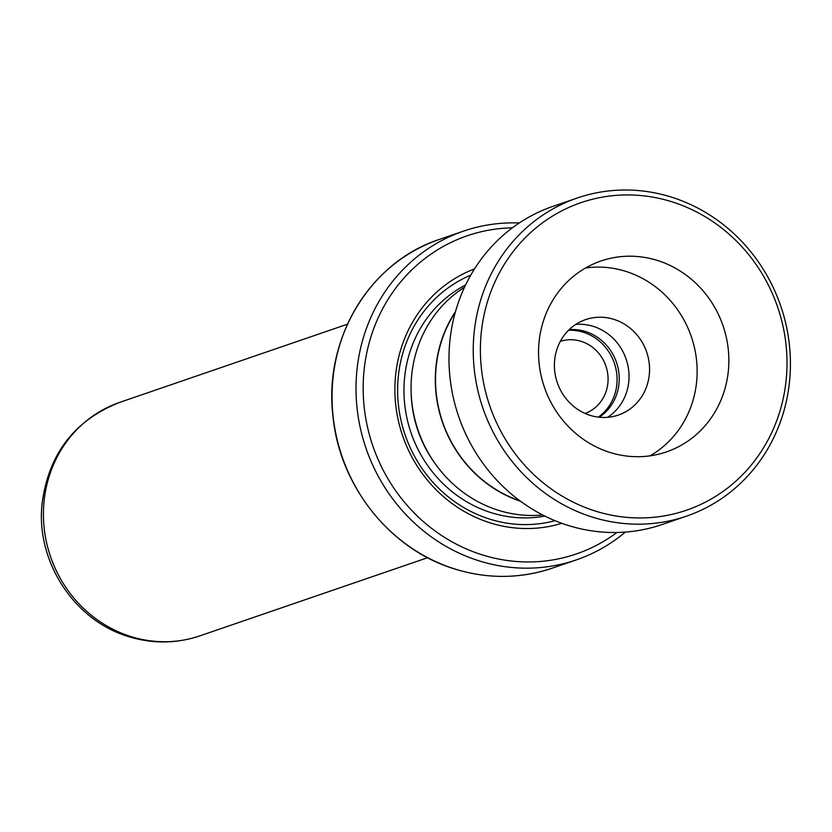 <?xml version="1.0" encoding="UTF-8"?>
<svg xmlns="http://www.w3.org/2000/svg" width="832" height="832" viewBox="0 0 832 832"><rect width="100%" height="100%" fill="white"/><g stroke="black" fill="none" stroke-linecap="round" stroke-linejoin="round"><path stroke-width="1.25" d="M599.279 417.227A47.653 44.606 71.1 0 0 618.613 370.926A47.653 44.606 71.1 0 0 585.738 331.594A47.653 44.606 71.1 0 0 569.213 329.628M598.354 417.123A47.653 44.606 71.1 0 0 616.325 370.885A47.653 44.606 71.1 0 0 583.586 332.332A47.653 44.606 71.1 0 0 568.537 330.283M585.083 413.442A38.126 35.682 71.1 0 0 608.026 377.021A38.126 35.682 71.1 0 0 581.287 341.38A38.126 35.682 71.1 0 0 560.342 341.338M455.291 312.291A123.115 115.242 71.1 0 0 520.021 500.874M464.506 287.248A123.334 115.45 71.1 0 0 412.474 407.139A123.334 115.45 71.1 0 0 497.723 510.078A123.334 115.45 71.1 0 0 542.672 514.966M474.5 268.902A134.545 125.944 71.1 0 0 395.127 397.738A134.545 125.944 71.1 0 0 489.424 522.642A134.545 125.944 71.1 0 0 561.829 523.307M470.746 275.153A130.062 121.742 71.1 0 0 397.998 400.348A130.062 121.742 71.1 0 0 489.018 518.898A130.062 121.742 71.1 0 0 555.027 520.686M512.377 227.822A168.189 157.435 71.1 0 0 363.938 371.592A168.189 157.435 71.1 0 0 481.343 554.58A168.189 157.435 71.1 0 0 616.959 532.47M625.352 532.074A173.794 162.677 -108.9 0 1 576.316 559.894A173.794 162.677 -108.9 0 1 478.13 560.55A173.794 162.677 -108.9 0 1 356.19 396.604A173.794 162.677 -108.9 0 1 463.466 231.14A173.794 162.677 -108.9 0 1 519.251 222.976M455.478 311.605A123.334 115.45 71.1 0 0 520.593 501.301M680.732 204.859A162.583 152.183 71.1 0 0 487.781 300.706A162.583 152.183 71.1 0 0 586.664 508.04A162.583 152.183 71.1 0 0 779.615 412.204A162.583 152.183 71.1 0 0 680.732 204.859M583.17 513.906A168.189 157.435 -108.9 0 1 473.262 353.621A168.189 157.435 -108.9 0 1 577.231 198.016A168.189 157.435 -108.9 0 1 680.493 200.273A168.189 157.435 -108.9 0 1 790.4 360.568A168.189 157.435 -108.9 0 1 686.431 516.173A168.189 157.435 -108.9 0 1 583.17 513.906M604.5 450.538A100.911 94.463 71.1 0 0 666.463 451.901A100.911 94.463 71.1 0 0 728.842 358.53A100.911 94.463 71.1 0 0 662.896 262.361A100.911 94.463 71.1 0 0 600.933 261.009A100.911 94.463 71.1 0 0 538.554 354.37A100.911 94.463 71.1 0 0 604.5 450.538M650.083 455.822A100.911 94.463 71.1 0 0 696.571 360.485A100.911 94.463 71.1 0 0 631.176 273.25A100.911 94.463 71.1 0 0 585.593 267.966M587.382 414.388A50.461 47.226 71.1 0 0 618.363 415.064A50.461 47.226 71.1 0 0 649.553 368.378A50.461 47.226 71.1 0 0 616.574 320.299A50.461 47.226 71.1 0 0 585.603 319.613A50.461 47.226 71.1 0 0 554.414 366.298A50.461 47.226 71.1 0 0 587.382 414.388M575.775 324.418A50.461 47.226 -108.9 0 1 596.055 327.34A50.461 47.226 -108.9 0 1 628.597 369.626A50.461 47.226 -108.9 0 1 607.662 417.31M686.431 516.173L662.178 524.493A168.189 157.435 -108.9 0 1 558.917 522.236A168.189 157.435 -108.9 0 1 449.01 361.951A168.189 157.435 -108.9 0 1 552.978 206.346L577.231 198.016M119.746 402.355A123.438 115.544 71.1 0 0 43.545 519.886A123.438 115.544 71.1 0 0 130.166 636.324A123.438 115.544 71.1 0 0 199.898 635.856C176.134 643.791 152.162 643.978 127.993 636.418C74.1 620.183 36.182 561.704 41.954 504.858C48.069 454.646 74.006 420.482 119.746 402.355L347.464 324.199M411.154 393.12A117.728 110.198 71.1 0 0 435.542 464.183M465.577 285.002A123.334 115.45 71.1 0 0 404.737 404.612A123.334 115.45 71.1 0 0 490.63 512.512A123.334 115.45 71.1 0 0 544.898 516.09M552.375 568.11C520.062 578.926 487.282 579.155 454.043 568.776C389.813 549.151 339.383 485.472 332.935 415.917C323.565 338.832 370.032 261.799 439.525 239.356A173.794 162.677 71.1 0 0 332.238 404.83A173.794 162.677 71.1 0 0 454.189 568.766A173.794 162.677 71.1 0 0 552.375 568.11L576.316 559.894M439.525 239.356L463.466 231.14M199.898 635.856L427.617 557.7"/></g></svg>
